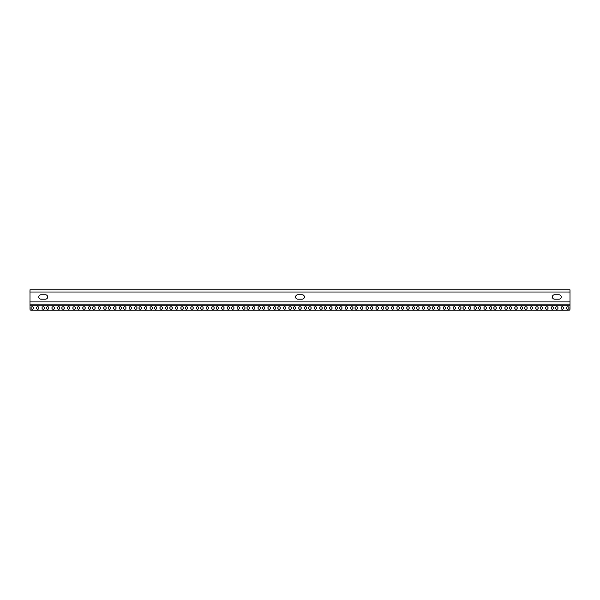 <?xml version="1.0" encoding="UTF-8"?>
<svg xmlns="http://www.w3.org/2000/svg" width="600" height="600" viewBox="0 0 600 600"><rect width="100%" height="100%" fill="white"/><g stroke="black" fill="none" stroke-linecap="round" stroke-linejoin="round"><path stroke-width="0.9" d="M30 305.235L30 309.09A1.103 1.103 0 0 0 31.102 310.192L568.852 310.192A1.147 1.147 0 0 0 570 309.045L570 305.235L30 305.235L30 304.132L570 304.132L570 309.09A1.103 1.103 0 0 1 568.898 310.192L31.148 310.192M558.982 299.175A2.205 2.205 0 0 0 561.18 296.97A2.205 2.205 0 0 0 558.982 294.765A2.205 2.205 0 0 1 561.18 296.97A2.205 2.205 0 0 1 558.982 299.175L554.572 299.175A2.205 2.205 0 0 1 552.368 296.97A2.205 2.205 0 0 1 554.572 294.765A2.205 2.205 0 0 0 552.368 296.97A2.205 2.205 0 0 0 554.572 299.175M302.205 299.175A2.205 2.205 0 0 0 304.41 296.97A2.205 2.205 0 0 0 302.205 294.765A2.205 2.205 0 0 1 304.41 296.97A2.205 2.205 0 0 1 302.205 299.175L297.795 299.175A2.205 2.205 0 0 1 295.59 296.97A2.205 2.205 0 0 1 297.795 294.765A2.205 2.205 0 0 0 295.59 296.97A2.205 2.205 0 0 0 297.795 299.175M45.428 299.175A2.205 2.205 0 0 0 47.633 296.97A2.205 2.205 0 0 0 45.428 294.765A2.205 2.205 0 0 1 47.633 296.97A2.205 2.205 0 0 1 45.428 299.175L41.017 299.175A2.205 2.205 0 0 1 38.82 296.97A2.205 2.205 0 0 1 41.017 294.765A2.205 2.205 0 0 0 38.82 296.97A2.205 2.205 0 0 0 41.017 299.175M566.558 307.987A1.237 1.237 0 0 0 567.795 309.225A1.237 1.237 0 0 0 569.033 307.987A1.237 1.237 0 0 1 567.18 309.06A1.237 1.237 0 0 1 567.18 306.915A1.237 1.237 0 0 1 569.033 307.987M524.678 307.987A1.237 1.237 0 0 0 525.915 309.225A1.237 1.237 0 0 0 527.16 307.987A1.237 1.237 0 0 1 525.3 309.06A1.237 1.237 0 0 1 525.3 306.915A1.237 1.237 0 0 1 527.16 307.987M570 292.013L570 289.808L30 289.808L30 301.928L570 301.928L570 292.013L30 292.013M570 304.132L570 301.928M30 304.132L30 301.928M41.017 294.765L45.428 294.765M297.795 294.765L302.205 294.765M554.572 294.765L558.982 294.765M33.443 307.987A1.237 1.237 0 0 1 31.582 309.06A1.237 1.237 0 0 1 31.582 306.915A1.237 1.237 0 0 1 33.443 307.987M38.955 307.987A1.237 1.237 0 0 1 37.095 309.06A1.237 1.237 0 0 1 37.095 306.915A1.237 1.237 0 0 1 38.955 307.987M44.46 307.987A1.237 1.237 0 0 1 42.608 309.06A1.237 1.237 0 0 1 42.608 306.915A1.237 1.237 0 0 1 44.46 307.987M48.87 307.987A1.237 1.237 0 0 1 47.01 309.06A1.237 1.237 0 0 1 47.01 306.915A1.237 1.237 0 0 1 48.87 307.987M54.383 307.987A1.237 1.237 0 0 1 52.523 309.06A1.237 1.237 0 0 1 52.523 306.915A1.237 1.237 0 0 1 54.383 307.987M59.895 307.987A1.237 1.237 0 0 1 58.035 309.06A1.237 1.237 0 0 1 58.035 306.915A1.237 1.237 0 0 1 59.895 307.987M64.297 307.987A1.237 1.237 0 0 1 62.445 309.06A1.237 1.237 0 0 1 62.445 306.915A1.237 1.237 0 0 1 64.297 307.987M69.81 307.987A1.237 1.237 0 0 1 67.95 309.06A1.237 1.237 0 0 1 67.95 306.915A1.237 1.237 0 0 1 69.81 307.987M75.323 307.987A1.237 1.237 0 0 1 73.463 309.06A1.237 1.237 0 0 1 73.463 306.915A1.237 1.237 0 0 1 75.323 307.987M79.725 307.987A1.237 1.237 0 0 1 77.873 309.06A1.237 1.237 0 0 1 77.873 306.915A1.237 1.237 0 0 1 79.725 307.987M85.238 307.987A1.237 1.237 0 0 1 83.377 309.06A1.237 1.237 0 0 1 83.377 306.915A1.237 1.237 0 0 1 85.238 307.987M90.75 307.987A1.237 1.237 0 0 1 88.89 309.06A1.237 1.237 0 0 1 88.89 306.915A1.237 1.237 0 0 1 90.75 307.987M95.16 307.987A1.237 1.237 0 0 1 93.3 309.06A1.237 1.237 0 0 1 93.3 306.915A1.237 1.237 0 0 1 95.16 307.987M100.665 307.987A1.237 1.237 0 0 1 98.812 309.06A1.237 1.237 0 0 1 98.812 306.915A1.237 1.237 0 0 1 100.665 307.987M106.177 307.987A1.237 1.237 0 0 1 104.317 309.06A1.237 1.237 0 0 1 104.317 306.915A1.237 1.237 0 0 1 106.177 307.987M110.587 307.987A1.237 1.237 0 0 1 108.727 309.06A1.237 1.237 0 0 1 108.727 306.915A1.237 1.237 0 0 1 110.587 307.987M116.093 307.987A1.237 1.237 0 0 1 114.24 309.06A1.237 1.237 0 0 1 114.24 306.915A1.237 1.237 0 0 1 116.093 307.987M121.605 307.987A1.237 1.237 0 0 1 119.745 309.06A1.237 1.237 0 0 1 119.745 306.915A1.237 1.237 0 0 1 121.605 307.987M126.015 307.987A1.237 1.237 0 0 1 124.155 309.06A1.237 1.237 0 0 1 124.155 306.915A1.237 1.237 0 0 1 126.015 307.987M131.528 307.987A1.237 1.237 0 0 1 129.667 309.06A1.237 1.237 0 0 1 129.667 306.915A1.237 1.237 0 0 1 131.528 307.987M137.032 307.987A1.237 1.237 0 0 1 135.18 309.06A1.237 1.237 0 0 1 135.18 306.915A1.237 1.237 0 0 1 137.032 307.987M141.442 307.987A1.237 1.237 0 0 1 139.583 309.06A1.237 1.237 0 0 1 139.583 306.915A1.237 1.237 0 0 1 141.442 307.987M146.955 307.987A1.237 1.237 0 0 1 145.095 309.06A1.237 1.237 0 0 1 145.095 306.915A1.237 1.237 0 0 1 146.955 307.987M152.46 307.987A1.237 1.237 0 0 1 150.608 309.06A1.237 1.237 0 0 1 150.608 306.915A1.237 1.237 0 0 1 152.46 307.987M156.87 307.987A1.237 1.237 0 0 1 155.01 309.06A1.237 1.237 0 0 1 155.01 306.915A1.237 1.237 0 0 1 156.87 307.987M162.382 307.987A1.237 1.237 0 0 1 160.523 309.06A1.237 1.237 0 0 1 160.523 306.915A1.237 1.237 0 0 1 162.382 307.987M167.895 307.987A1.237 1.237 0 0 1 166.035 309.06A1.237 1.237 0 0 1 166.035 306.915A1.237 1.237 0 0 1 167.895 307.987M172.297 307.987A1.237 1.237 0 0 1 170.445 309.06A1.237 1.237 0 0 1 170.445 306.915A1.237 1.237 0 0 1 172.297 307.987M177.81 307.987A1.237 1.237 0 0 1 175.95 309.06A1.237 1.237 0 0 1 175.95 306.915A1.237 1.237 0 0 1 177.81 307.987M183.322 307.987A1.237 1.237 0 0 1 181.462 309.06A1.237 1.237 0 0 1 181.462 306.915A1.237 1.237 0 0 1 183.322 307.987M187.725 307.987A1.237 1.237 0 0 1 185.873 309.06A1.237 1.237 0 0 1 185.873 306.915A1.237 1.237 0 0 1 187.725 307.987M193.237 307.987A1.237 1.237 0 0 1 191.377 309.06A1.237 1.237 0 0 1 191.377 306.915A1.237 1.237 0 0 1 193.237 307.987M198.75 307.987A1.237 1.237 0 0 1 196.89 309.06A1.237 1.237 0 0 1 196.89 306.915A1.237 1.237 0 0 1 198.75 307.987M203.16 307.987A1.237 1.237 0 0 1 201.3 309.06A1.237 1.237 0 0 1 201.3 306.915A1.237 1.237 0 0 1 203.16 307.987M208.665 307.987A1.237 1.237 0 0 1 206.812 309.06A1.237 1.237 0 0 1 206.812 306.915A1.237 1.237 0 0 1 208.665 307.987M214.178 307.987A1.237 1.237 0 0 1 212.317 309.06A1.237 1.237 0 0 1 212.317 306.915A1.237 1.237 0 0 1 214.178 307.987M218.587 307.987A1.237 1.237 0 0 1 216.728 309.06A1.237 1.237 0 0 1 216.728 306.915A1.237 1.237 0 0 1 218.587 307.987M224.093 307.987A1.237 1.237 0 0 1 222.24 309.06A1.237 1.237 0 0 1 222.24 306.915A1.237 1.237 0 0 1 224.093 307.987M229.605 307.987A1.237 1.237 0 0 1 227.745 309.06A1.237 1.237 0 0 1 227.745 306.915A1.237 1.237 0 0 1 229.605 307.987M234.015 307.987A1.237 1.237 0 0 1 232.155 309.06A1.237 1.237 0 0 1 232.155 306.915A1.237 1.237 0 0 1 234.015 307.987M239.528 307.987A1.237 1.237 0 0 1 237.667 309.06A1.237 1.237 0 0 1 237.667 306.915A1.237 1.237 0 0 1 239.528 307.987M245.032 307.987A1.237 1.237 0 0 1 243.18 309.06A1.237 1.237 0 0 1 243.18 306.915A1.237 1.237 0 0 1 245.032 307.987M249.442 307.987A1.237 1.237 0 0 1 247.583 309.06A1.237 1.237 0 0 1 247.583 306.915A1.237 1.237 0 0 1 249.442 307.987M254.955 307.987A1.237 1.237 0 0 1 253.095 309.06A1.237 1.237 0 0 1 253.095 306.915A1.237 1.237 0 0 1 254.955 307.987M260.46 307.987A1.237 1.237 0 0 1 258.608 309.06A1.237 1.237 0 0 1 258.608 306.915A1.237 1.237 0 0 1 260.46 307.987M264.87 307.987A1.237 1.237 0 0 1 263.01 309.06A1.237 1.237 0 0 1 263.01 306.915A1.237 1.237 0 0 1 264.87 307.987M270.382 307.987A1.237 1.237 0 0 1 268.522 309.06A1.237 1.237 0 0 1 268.522 306.915A1.237 1.237 0 0 1 270.382 307.987M275.895 307.987A1.237 1.237 0 0 1 274.035 309.06A1.237 1.237 0 0 1 274.035 306.915A1.237 1.237 0 0 1 275.895 307.987M280.298 307.987A1.237 1.237 0 0 1 278.445 309.06A1.237 1.237 0 0 1 278.445 306.915A1.237 1.237 0 0 1 280.298 307.987M285.81 307.987A1.237 1.237 0 0 1 283.95 309.06A1.237 1.237 0 0 1 283.95 306.915A1.237 1.237 0 0 1 285.81 307.987M291.322 307.987A1.237 1.237 0 0 1 289.462 309.06A1.237 1.237 0 0 1 289.462 306.915A1.237 1.237 0 0 1 291.322 307.987M295.725 307.987A1.237 1.237 0 0 1 293.873 309.06A1.237 1.237 0 0 1 293.873 306.915A1.237 1.237 0 0 1 295.725 307.987M301.237 307.987A1.237 1.237 0 0 1 299.377 309.06A1.237 1.237 0 0 1 299.377 306.915A1.237 1.237 0 0 1 301.237 307.987M306.75 307.987A1.237 1.237 0 0 1 304.89 309.06A1.237 1.237 0 0 1 304.89 306.915A1.237 1.237 0 0 1 306.75 307.987M311.16 307.987A1.237 1.237 0 0 1 309.3 309.06A1.237 1.237 0 0 1 309.3 306.915A1.237 1.237 0 0 1 311.16 307.987M316.665 307.987A1.237 1.237 0 0 1 314.812 309.06A1.237 1.237 0 0 1 314.812 306.915A1.237 1.237 0 0 1 316.665 307.987M322.178 307.987A1.237 1.237 0 0 1 320.317 309.06A1.237 1.237 0 0 1 320.317 306.915A1.237 1.237 0 0 1 322.178 307.987M326.587 307.987A1.237 1.237 0 0 1 324.728 309.06A1.237 1.237 0 0 1 324.728 306.915A1.237 1.237 0 0 1 326.587 307.987M332.093 307.987A1.237 1.237 0 0 1 330.24 309.06A1.237 1.237 0 0 1 330.24 306.915A1.237 1.237 0 0 1 332.093 307.987M337.605 307.987A1.237 1.237 0 0 1 335.745 309.06A1.237 1.237 0 0 1 335.745 306.915A1.237 1.237 0 0 1 337.605 307.987M342.015 307.987A1.237 1.237 0 0 1 340.155 309.06A1.237 1.237 0 0 1 340.155 306.915A1.237 1.237 0 0 1 342.015 307.987M347.528 307.987A1.237 1.237 0 0 1 345.668 309.06A1.237 1.237 0 0 1 345.668 306.915A1.237 1.237 0 0 1 347.528 307.987M353.032 307.987A1.237 1.237 0 0 1 351.18 309.06A1.237 1.237 0 0 1 351.18 306.915A1.237 1.237 0 0 1 353.032 307.987M357.442 307.987A1.237 1.237 0 0 1 355.582 309.06A1.237 1.237 0 0 1 355.582 306.915A1.237 1.237 0 0 1 357.442 307.987M362.955 307.987A1.237 1.237 0 0 1 361.095 309.06A1.237 1.237 0 0 1 361.095 306.915A1.237 1.237 0 0 1 362.955 307.987M368.46 307.987A1.237 1.237 0 0 1 366.608 309.06A1.237 1.237 0 0 1 366.608 306.915A1.237 1.237 0 0 1 368.46 307.987M372.87 307.987A1.237 1.237 0 0 1 371.01 309.06A1.237 1.237 0 0 1 371.01 306.915A1.237 1.237 0 0 1 372.87 307.987M378.382 307.987A1.237 1.237 0 0 1 376.522 309.06A1.237 1.237 0 0 1 376.522 306.915A1.237 1.237 0 0 1 378.382 307.987M383.895 307.987A1.237 1.237 0 0 1 382.035 309.06A1.237 1.237 0 0 1 382.035 306.915A1.237 1.237 0 0 1 383.895 307.987M388.298 307.987A1.237 1.237 0 0 1 386.445 309.06A1.237 1.237 0 0 1 386.445 306.915A1.237 1.237 0 0 1 388.298 307.987M393.81 307.987A1.237 1.237 0 0 1 391.95 309.06A1.237 1.237 0 0 1 391.95 306.915A1.237 1.237 0 0 1 393.81 307.987M399.322 307.987A1.237 1.237 0 0 1 397.463 309.06A1.237 1.237 0 0 1 397.463 306.915A1.237 1.237 0 0 1 399.322 307.987M403.725 307.987A1.237 1.237 0 0 1 401.873 309.06A1.237 1.237 0 0 1 401.873 306.915A1.237 1.237 0 0 1 403.725 307.987M409.237 307.987A1.237 1.237 0 0 1 407.377 309.06A1.237 1.237 0 0 1 407.377 306.915A1.237 1.237 0 0 1 409.237 307.987M414.75 307.987A1.237 1.237 0 0 1 412.89 309.06A1.237 1.237 0 0 1 412.89 306.915A1.237 1.237 0 0 1 414.75 307.987M419.16 307.987A1.237 1.237 0 0 1 417.3 309.06A1.237 1.237 0 0 1 417.3 306.915A1.237 1.237 0 0 1 419.16 307.987M424.665 307.987A1.237 1.237 0 0 1 422.812 309.06A1.237 1.237 0 0 1 422.812 306.915A1.237 1.237 0 0 1 424.665 307.987M430.178 307.987A1.237 1.237 0 0 1 428.317 309.06A1.237 1.237 0 0 1 428.317 306.915A1.237 1.237 0 0 1 430.178 307.987M434.588 307.987A1.237 1.237 0 0 1 432.728 309.06A1.237 1.237 0 0 1 432.728 306.915A1.237 1.237 0 0 1 434.588 307.987M440.092 307.987A1.237 1.237 0 0 1 438.24 309.06A1.237 1.237 0 0 1 438.24 306.915A1.237 1.237 0 0 1 440.092 307.987M445.605 307.987A1.237 1.237 0 0 1 443.745 309.06A1.237 1.237 0 0 1 443.745 306.915A1.237 1.237 0 0 1 445.605 307.987M450.015 307.987A1.237 1.237 0 0 1 448.155 309.06A1.237 1.237 0 0 1 448.155 306.915A1.237 1.237 0 0 1 450.015 307.987M455.528 307.987A1.237 1.237 0 0 1 453.668 309.06A1.237 1.237 0 0 1 453.668 306.915A1.237 1.237 0 0 1 455.528 307.987M461.033 307.987A1.237 1.237 0 0 1 459.18 309.06A1.237 1.237 0 0 1 459.18 306.915A1.237 1.237 0 0 1 461.033 307.987M465.442 307.987A1.237 1.237 0 0 1 463.582 309.06A1.237 1.237 0 0 1 463.582 306.915A1.237 1.237 0 0 1 465.442 307.987M470.955 307.987A1.237 1.237 0 0 1 469.095 309.06A1.237 1.237 0 0 1 469.095 306.915A1.237 1.237 0 0 1 470.955 307.987M476.46 307.987A1.237 1.237 0 0 1 474.607 309.06A1.237 1.237 0 0 1 474.607 306.915A1.237 1.237 0 0 1 476.46 307.987M480.87 307.987A1.237 1.237 0 0 1 479.01 309.06A1.237 1.237 0 0 1 479.01 306.915A1.237 1.237 0 0 1 480.87 307.987M486.382 307.987A1.237 1.237 0 0 1 484.522 309.06A1.237 1.237 0 0 1 484.522 306.915A1.237 1.237 0 0 1 486.382 307.987M491.895 307.987A1.237 1.237 0 0 1 490.035 309.06A1.237 1.237 0 0 1 490.035 306.915A1.237 1.237 0 0 1 491.895 307.987M496.298 307.987A1.237 1.237 0 0 1 494.445 309.06A1.237 1.237 0 0 1 494.445 306.915A1.237 1.237 0 0 1 496.298 307.987M501.81 307.987A1.237 1.237 0 0 1 499.95 309.06A1.237 1.237 0 0 1 499.95 306.915A1.237 1.237 0 0 1 501.81 307.987M507.322 307.987A1.237 1.237 0 0 1 505.463 309.06A1.237 1.237 0 0 1 505.463 306.915A1.237 1.237 0 0 1 507.322 307.987M511.725 307.987A1.237 1.237 0 0 1 509.873 309.06A1.237 1.237 0 0 1 509.873 306.915A1.237 1.237 0 0 1 511.725 307.987M517.237 307.987A1.237 1.237 0 0 1 515.377 309.06A1.237 1.237 0 0 1 515.377 306.915A1.237 1.237 0 0 1 517.237 307.987M522.75 307.987A1.237 1.237 0 0 1 520.89 309.06A1.237 1.237 0 0 1 520.89 306.915A1.237 1.237 0 0 1 522.75 307.987M532.665 307.987A1.237 1.237 0 0 1 530.812 309.06A1.237 1.237 0 0 1 530.812 306.915A1.237 1.237 0 0 1 532.665 307.987M538.178 307.987A1.237 1.237 0 0 1 536.317 309.06A1.237 1.237 0 0 1 536.317 306.915A1.237 1.237 0 0 1 538.178 307.987M542.588 307.987A1.237 1.237 0 0 1 540.727 309.06A1.237 1.237 0 0 1 540.727 306.915A1.237 1.237 0 0 1 542.588 307.987M548.092 307.987A1.237 1.237 0 0 1 546.24 309.06A1.237 1.237 0 0 1 546.24 306.915A1.237 1.237 0 0 1 548.092 307.987M553.605 307.987A1.237 1.237 0 0 1 551.745 309.06A1.237 1.237 0 0 1 551.745 306.915A1.237 1.237 0 0 1 553.605 307.987M558.015 307.987A1.237 1.237 0 0 1 556.155 309.06A1.237 1.237 0 0 1 556.155 306.915A1.237 1.237 0 0 1 558.015 307.987M563.528 307.987A1.237 1.237 0 0 1 561.668 309.06A1.237 1.237 0 0 1 561.668 306.915A1.237 1.237 0 0 1 563.528 307.987"/></g></svg>
